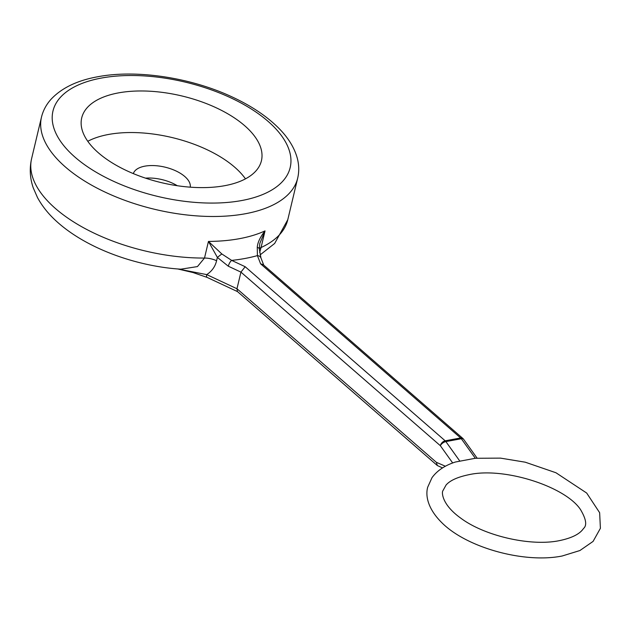 <?xml version="1.0" encoding="UTF-8"?>
<svg xmlns="http://www.w3.org/2000/svg" width="632" height="632" viewBox="0 0 632 632"><rect width="100%" height="100%" fill="white"/><g stroke="black" fill="none" stroke-linecap="round" stroke-linejoin="round"><path stroke-width="0.95" d="M462.829 438.426A4.874 3.144 131 0 0 460.625 437.952A4.874 2.891 79.5 0 1 461.321 438.727A4.874 2.425 -35.6 0 1 463.596 439.272A4.874 4.874 0 0 0 462.822 438.418L263.204 264.658L260.613 263.844L257.414 255.612L257.264 247.349C257.572 242.577 260.155 237.095 265.029 230.901L261.063 247.531A14.631 7.055 13.4 0 0 259.278 248.692M221.816 253.946L217.368 257.414L216.578 260.732A14.631 7.055 -166.6 0 0 204.499 258.053A131.677 63.492 -166.6 0 1 31.6 158.656C29.38 168.547 29.933 178.303 33.275 187.917L37.493 197.563C41.917 205.692 47.819 213.205 55.205 220.11C85.557 248.637 137.065 266.475 180.831 269.185L197.445 266.586L204.499 258.053L208.457 241.424L221.816 253.946L231.668 260.4A4.874 1.683 115.1 0 0 228.31 266.214L240.934 272.115L245.177 266.72L445.189 440.82A4.874 3.144 131 0 0 440.338 445.694A4.874 2.425 -35.6 0 1 445.876 441.594L461.321 438.727L475.303 458.279L455.427 462.016C445.015 465.326 437.202 470.548 431.996 477.689L427.706 487.177C425.289 495.749 427.825 508.768 441.649 522.514C466.582 547.762 524.41 563.641 562.188 555.994L579.907 550.535L593.085 541.403L600.4 528.312L599.642 512.71L586.678 493.039L555.955 472.752L525.224 462.19L500.528 458.129L475.303 458.279M257.264 247.349A4.874 2.196 -4.1 0 1 259.294 248.937M259.807 243.462L265.029 230.901A131.677 63.492 13.4 0 1 239.591 238.651A131.677 63.492 13.4 0 1 208.457 241.424L217.368 257.414L228.31 266.214M98.481 152.889A92.375 44.54 -166.6 0 1 81.718 117.884A92.375 44.54 -166.6 0 1 148.52 91.15A92.375 44.54 -166.6 0 1 244.671 125.697A92.375 44.54 -166.6 0 1 261.435 160.702A92.375 44.54 -166.6 0 1 194.624 187.435A92.375 44.54 -166.6 0 1 98.481 152.889M245.469 178.856A92.375 44.54 13.4 0 0 234.772 167.259A92.375 44.54 13.4 0 0 87.785 141.292M190.232 187.167A29.262 14.109 13.4 0 0 175.68 170.814A29.262 14.109 13.4 0 0 144.799 166.169A29.262 14.109 13.4 0 0 133.336 173.61M177.3 185.721A29.262 14.109 13.4 0 0 145.534 178.153M259.665 252.508L261.063 247.531A131.677 63.492 -166.6 0 0 287.789 219.683L274.659 243.462L260.092 254.909M216.578 260.732C215.259 266.499 211.981 271.12 206.743 274.612L177.884 268.963M207.027 277.361A4.874 1.683 -64.9 0 1 206.743 274.612L236.968 288.745L237.403 291.51L437.32 465.531L442.534 467.917M437.32 465.531L436.372 462.324L236.968 288.745L240.934 272.115L440.338 445.694L452.686 462.972M245.177 266.72L231.668 260.4A146.308 70.539 -166.6 0 0 257.414 255.612A4.874 4.053 -21.3 0 1 260.945 257.951M41.499 117.086C43.166 110.308 46.468 104.233 51.413 98.869C62.007 87.816 77.365 80.462 97.494 76.804C136.765 69.212 191.536 77.665 233.105 97.399C252.192 106.366 267.613 116.833 279.36 128.81C288.279 137.918 294.188 147.509 297.111 157.581C299.055 164.533 299.252 171.383 297.688 178.121A131.677 63.492 -166.6 0 1 245.532 213.711A131.677 63.492 -166.6 0 1 104.675 191.907A131.677 63.492 -166.6 0 1 41.499 117.086L31.6 158.656M101.262 78.084A121.921 58.784 -166.6 0 1 268.055 121.344A121.921 58.784 -166.6 0 1 241.89 200.502A121.921 58.784 -166.6 0 1 75.097 157.242A121.921 58.784 -166.6 0 1 101.262 78.084M459.867 461.155L445.876 441.594A4.874 2.891 -100.5 0 0 445.189 440.82L460.625 437.952L260.613 263.844M436.372 462.324L445.41 466.242M263.734 265.116L260.969 257.998L259.294 248.953L259.831 243.344M297.688 178.121L287.789 219.683M237.545 291.628L207.043 277.369L192.989 272.534L177.703 268.948M463.596 439.272L476.947 457.931M559.328 540.652C571.794 538.077 579.86 534.024 583.526 528.478C587.168 525.397 586.156 519.093 580.508 509.574C565.49 486.656 504.17 466.7 468.81 474.711C457.56 477.049 449.984 480.494 446.066 485.036L442.898 490.756C441.642 492.131 441.602 504.462 460.744 518.137C484.649 536.054 530.896 546.577 559.328 540.652"/></g></svg>
